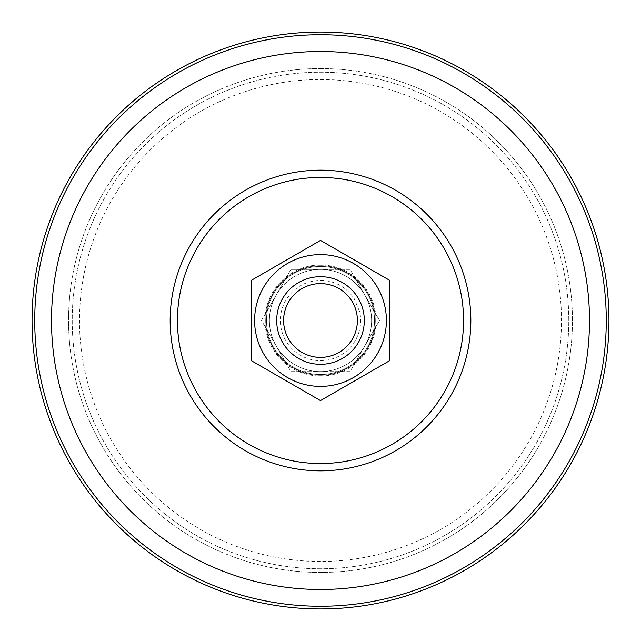 <?xml version="1.0" encoding="UTF-8"?>
<svg xmlns="http://www.w3.org/2000/svg" width="641" height="641" viewBox="0 0 641 641"><rect width="100%" height="100%" fill="white"/><g stroke="black" fill="none" stroke-linecap="round" stroke-linejoin="round"><path stroke-width="0.48" stroke-dasharray="3.21 2.4" d="M320.5 374.536A54.036 54.036 0 0 1 266.464 320.5A54.036 54.036 0 0 1 320.5 266.464A54.036 54.036 0 0 1 374.536 320.5A54.036 54.036 0 0 1 320.5 374.536A54.036 54.036 0 0 1 266.464 320.5A54.036 54.036 0 0 1 320.5 266.464A54.036 54.036 0 0 1 374.536 320.5A54.036 54.036 0 0 1 320.5 374.536M320.5 68.563A251.937 251.937 0 0 1 572.437 320.5A251.937 251.937 0 0 1 320.5 572.437A251.937 251.937 0 0 1 68.563 320.5A251.937 251.937 0 0 1 320.5 68.563A251.937 251.937 0 0 1 572.437 320.5A251.937 251.937 0 0 1 320.5 572.437A251.937 251.937 0 0 1 68.563 320.5A251.937 251.937 0 0 1 320.5 68.563M320.5 375.265A54.765 54.765 0 0 1 265.735 320.5A54.765 54.765 0 0 1 320.5 265.735A54.765 54.765 0 0 1 375.265 320.5A54.765 54.765 0 0 1 320.5 375.265A54.765 54.765 0 0 1 265.735 320.5A54.765 54.765 0 0 1 320.5 265.735A54.765 54.765 0 0 1 375.265 320.5A54.765 54.765 0 0 1 320.5 375.265A54.765 54.765 0 0 1 265.735 320.5A54.765 54.765 0 0 1 320.5 265.735A54.765 54.765 0 0 1 375.265 320.5A54.765 54.765 0 0 1 320.5 375.265M320.5 269.38A51.12 51.12 0 0 1 371.62 320.5A51.12 51.12 0 0 1 320.5 371.62A51.12 51.12 0 0 1 269.38 320.5A51.12 51.12 0 0 1 320.5 269.38L290.99 269.38L276.231 294.94A51.12 51.12 0 0 1 364.769 294.94L350.01 269.38L320.5 269.38L350.01 269.38L364.769 294.94A51.12 51.12 0 0 1 364.769 346.06L379.528 320.5L364.769 294.94L379.528 320.5L364.769 346.06A51.12 51.12 0 0 1 276.231 346.06A51.12 51.12 0 0 1 276.231 294.94L261.472 320.5L290.99 371.62L350.01 371.62L364.769 346.06L350.01 371.62L290.99 371.62L261.472 320.5L290.99 269.38L320.5 269.38A51.12 51.12 0 0 1 364.769 346.06A51.12 51.12 0 0 1 276.231 346.06A51.12 51.12 0 0 1 320.5 269.38M376.003 320.5A55.503 55.503 0 0 1 320.5 376.003A55.503 55.503 0 0 1 264.997 320.5A55.503 55.503 0 0 1 320.5 264.997A55.503 55.503 0 0 1 376.003 320.5M355.282 340.579A40.167 40.167 0 0 1 300.421 355.282A40.167 40.167 0 0 1 285.718 300.421C294.427 286.623 306.927 279.957 323.232 280.429C336.405 281.639 346.725 287.705 354.185 298.626L359.745 311.943C361.812 322.046 360.33 331.589 355.282 340.579M282.553 298.594A43.812 43.812 0 0 1 342.406 282.553A43.812 43.812 0 0 1 358.447 342.406A43.812 43.812 0 0 1 298.594 358.447A43.812 43.812 0 0 1 282.553 298.594A43.812 43.812 0 0 1 342.406 282.553A43.812 43.812 0 0 1 358.447 342.406A43.812 43.812 0 0 1 298.594 358.447A43.812 43.812 0 0 1 282.553 298.594A43.812 43.812 0 0 1 342.406 282.553A43.812 43.812 0 0 1 358.447 342.406A43.812 43.812 0 0 1 298.594 358.447A43.812 43.812 0 0 1 282.553 298.594A43.812 43.812 0 0 1 342.406 282.553A43.812 43.812 0 0 1 358.447 342.406A43.812 43.812 0 0 1 298.594 358.447A43.812 43.812 0 0 1 282.553 298.594M347.887 273.066C373.607 287.048 383.214 322.92 367.934 347.887A54.765 54.765 0 0 0 347.887 273.066A54.765 54.765 0 0 0 273.066 293.113C287.048 267.393 322.92 257.786 347.887 273.066M298.594 282.553A43.812 43.812 0 0 0 282.553 342.406A43.812 43.812 0 0 0 342.406 358.447A43.812 43.812 0 0 0 358.447 298.594A43.812 43.812 0 0 0 298.594 282.553A43.812 43.812 0 0 0 282.553 342.406A43.812 43.812 0 0 0 342.406 358.447A43.812 43.812 0 0 0 358.447 298.594A43.812 43.812 0 0 0 298.594 282.553M302.047 288.546A36.898 36.898 0 0 0 288.546 338.953A36.898 36.898 0 0 0 338.953 352.454A36.898 36.898 0 0 0 352.454 302.047A36.898 36.898 0 0 0 302.047 288.546A36.898 36.898 0 0 0 288.546 338.953A36.898 36.898 0 0 0 338.953 352.454A36.898 36.898 0 0 0 352.454 302.047A36.898 36.898 0 0 0 302.047 288.546M353.455 377.573A65.903 65.903 0 0 0 377.573 287.545A65.903 65.903 0 0 0 287.545 263.427A65.903 65.903 0 0 0 263.427 353.455A65.903 65.903 0 0 0 353.455 377.573M285.814 260.422L320.5 240.391L389.872 280.446L389.872 360.554L320.5 400.609L251.128 360.554L251.128 280.446L285.814 260.422M320.5 568.783A248.283 248.283 0 0 1 72.217 320.5A248.283 248.283 0 0 1 320.5 72.217A248.283 248.283 0 0 1 568.783 320.5A248.283 248.283 0 0 1 320.5 568.783A248.283 248.283 0 0 1 72.217 320.5A248.283 248.283 0 0 1 320.5 72.217A248.283 248.283 0 0 1 568.783 320.5A248.283 248.283 0 0 1 320.5 568.783A248.283 248.283 0 0 0 568.783 320.5A248.283 248.283 0 0 0 320.5 72.217M320.5 561.484A240.984 240.984 0 0 1 79.516 320.5A240.984 240.984 0 0 1 320.5 79.516A240.984 240.984 0 0 1 561.484 320.5A240.984 240.984 0 0 1 320.5 561.484M273.066 293.113A54.765 54.765 0 0 0 293.113 367.934A54.765 54.765 0 0 0 367.934 347.887"/><path stroke-width="0.96" d="M320.5 608.95A288.45 288.45 0 0 1 32.05 320.5A288.45 288.45 0 0 1 320.5 32.05A288.45 288.45 0 0 1 608.95 320.5A288.45 288.45 0 0 1 320.5 608.95M282.553 298.594A43.812 43.812 0 0 1 342.406 282.553A43.812 43.812 0 0 1 358.447 342.406A43.812 43.812 0 0 1 298.594 358.447A43.812 43.812 0 0 1 282.553 298.594M288.546 302.047A36.898 36.898 0 0 1 338.953 288.546A36.898 36.898 0 0 1 352.454 338.953A36.898 36.898 0 0 1 302.047 352.454A36.898 36.898 0 0 1 288.546 302.047M353.455 377.573A65.903 65.903 0 0 0 377.573 287.545A65.903 65.903 0 0 0 287.545 263.427A65.903 65.903 0 0 0 263.427 353.455A65.903 65.903 0 0 0 353.455 377.573M355.186 380.578L389.872 360.554L389.872 280.446L320.5 240.391L251.128 280.446L251.128 360.554L320.5 400.609L355.186 380.578M320.5 606.266A285.766 285.766 0 0 1 34.734 320.5A285.766 285.766 0 0 1 320.5 34.734A285.766 285.766 0 0 1 606.266 320.5A285.766 285.766 0 0 1 320.5 606.266M320.5 589.496A268.996 268.996 0 0 1 51.504 320.5A268.996 268.996 0 0 1 320.5 51.504A268.996 268.996 0 0 1 589.496 320.5A268.996 268.996 0 0 1 320.5 589.496M320.5 470.847A150.347 150.347 0 0 1 170.153 320.5A150.347 150.347 0 0 1 320.5 170.153A150.347 150.347 0 0 1 470.847 320.5A150.347 150.347 0 0 1 320.5 470.847M320.5 463.563A143.063 143.063 0 0 1 177.437 320.5A143.063 143.063 0 0 1 320.5 177.437A143.063 143.063 0 0 1 463.563 320.5A143.063 143.063 0 0 1 320.5 463.563"/></g></svg>
